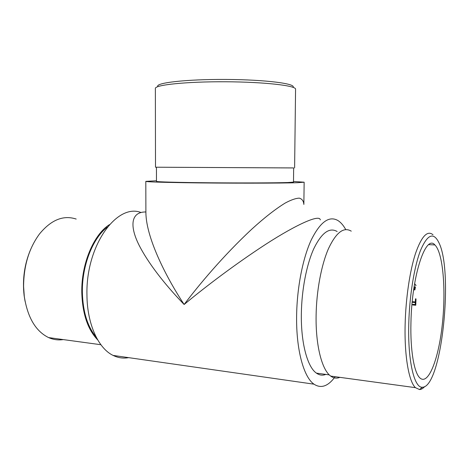 <?xml version="1.0" encoding="UTF-8"?>
<svg xmlns="http://www.w3.org/2000/svg" width="469" height="469" viewBox="0 0 469 469"><rect width="100%" height="100%" fill="white"/><g stroke="black" fill="none" stroke-linecap="round" stroke-linejoin="round"><path stroke-width="0.7" d="M410.944 322.666C410.217 350.062 414.057 372.48 419.743 377.797C428.291 386.157 438.673 358.891 442.326 324.325C446.119 289.842 443.053 252.715 434.898 244.941C425.852 233.873 411.788 275.168 410.944 322.666M412.837 301.714L415.352 301.925L415.446 298.847L416.015 298.894L415.774 305.243L412.691 304.973L412.726 304.317L415.241 304.533L415.323 302.575L412.808 302.364L412.837 301.714M414.608 283.663L416.073 285.433L415.505 285.387L416.062 285.357M414.737 287.649L413.992 287.714L414.866 287.585L414.432 289.25L413.734 289.191M414.08 287.087L415.47 286.881L414.883 289.918L413.646 289.819M293.5 181.48L304.147 182.201L297.909 182.681C282.35 183.297 223.918 183.338 184.276 182.705C159.079 182.289 146.252 181.843 145.812 181.368L156.47 180.764M156.447 167.216L156.47 181.392C156.13 181.884 178.261 182.505 210.036 182.787C241.764 183.074 275.754 182.945 287.755 182.535L293.488 182.113L293.664 167.931L155.503 167.21L293.664 167.949M345.753 229.593C343.443 225.401 340.857 222.394 337.991 220.571C329.115 215.435 320.157 221.978 311.123 240.21C302.757 258.448 296.977 287.778 296.619 315.789C296.074 349.505 303.66 377.158 313.984 384.175C321.036 388.772 328.03 386.368 334.966 376.959M337.164 231.522C329.414 227.049 321.64 232.741 313.843 248.599C306.632 264.428 301.673 289.69 301.35 313.814C300.869 342.991 307.412 367.063 316.423 373.136C319.459 375.276 322.59 375.698 325.82 374.414M140.993 212.498C116.928 203.036 85.78 245.434 86.947 294.737C87.041 323.891 98.297 348.444 113.117 355.42C118.165 357.888 123.335 358.627 128.623 357.642M320.298 219.902C319.624 213.348 291.513 227.037 259.726 248.253C228.022 269.353 200.896 290.569 184.135 304.498C168.852 288.687 150.954 267.494 140.184 247.321C129.421 227.225 130.171 211.724 145.894 211.97M145.812 181.368L145.894 212.903C146.305 239.208 167.691 279.665 184.135 304.498C198.381 285.603 222.822 256.144 251.765 229.194C264.176 217.862 275.291 209.156 285.117 203.095C291.02 199.911 295.746 198.264 299.292 198.141C302.071 198.915 303.595 201.013 303.859 204.449L304.147 182.201M333.195 376.431L337.481 377.017M408.757 324.085C407.743 361.101 414.297 388.262 422.417 387.23C441.704 387.371 453.793 271.117 438.767 242.42C433.497 231.85 427.452 234.418 420.634 250.124C414.332 266.122 409.437 295.769 408.757 324.085M351.258 231.164C343.713 226.603 336.115 232.442 328.458 248.687C321.376 264.897 316.469 290.786 316.106 315.49C315.567 345.36 321.916 369.941 330.698 376.091C333.658 378.26 336.713 378.682 339.867 377.346M424.674 386.597C422.95 388.496 421.238 389.487 419.532 389.557L415.423 387.658C408.833 381.549 404.319 355.86 405.14 324.302C405.761 298.208 409.871 270.748 415.487 253.541C421.537 236.306 427.376 230.05 433.01 234.764M107.413 227.06C92.95 237.853 81.923 265.39 82.368 292.169C82.872 311.686 87.486 326.676 96.209 337.158M76.195 219.064C63.415 214.855 51.197 219.797 39.548 233.89C29.031 248.183 23.714 265.73 23.597 286.541L24.3 296.508C27.618 317.583 35.726 331.278 48.624 337.592C53.39 339.697 58.273 340.359 63.274 339.591M109.459 224.639C93.782 234.436 81.278 263.648 81.788 292.298C82.409 313.702 87.726 329.59 97.751 339.955M25.05 301.245L24.136 295.687C22.266 279.418 24.464 263.936 30.737 249.227M157.901 86.618C154.629 82.884 186.14 79.185 225.964 79.443C265.794 79.654 296.73 83.722 292.996 87.41M294.608 167.937L295.57 89.233C296.367 85.657 264.657 81.952 225.507 81.764C186.351 81.542 154.6 84.918 155.368 88.494L155.503 167.21M415.569 298.853L415.352 301.925M412.954 301.719L412.808 302.364M412.937 302.288L415.323 302.575M415.452 302.505L415.241 304.533M412.843 304.328L412.691 304.973M412.82 304.903L415.78 305.155M414.866 287.585L414.432 289.25M413.658 289.748L414.901 289.842M434.898 244.941L428.807 244.642M313.984 384.175L113.117 355.42M329.297 374.883L316.423 373.136M415.423 387.658L330.698 376.091M48.624 337.592L100.894 344.727M24.136 295.687L24.3 296.508M422.417 387.23L419.532 389.557"/></g></svg>
